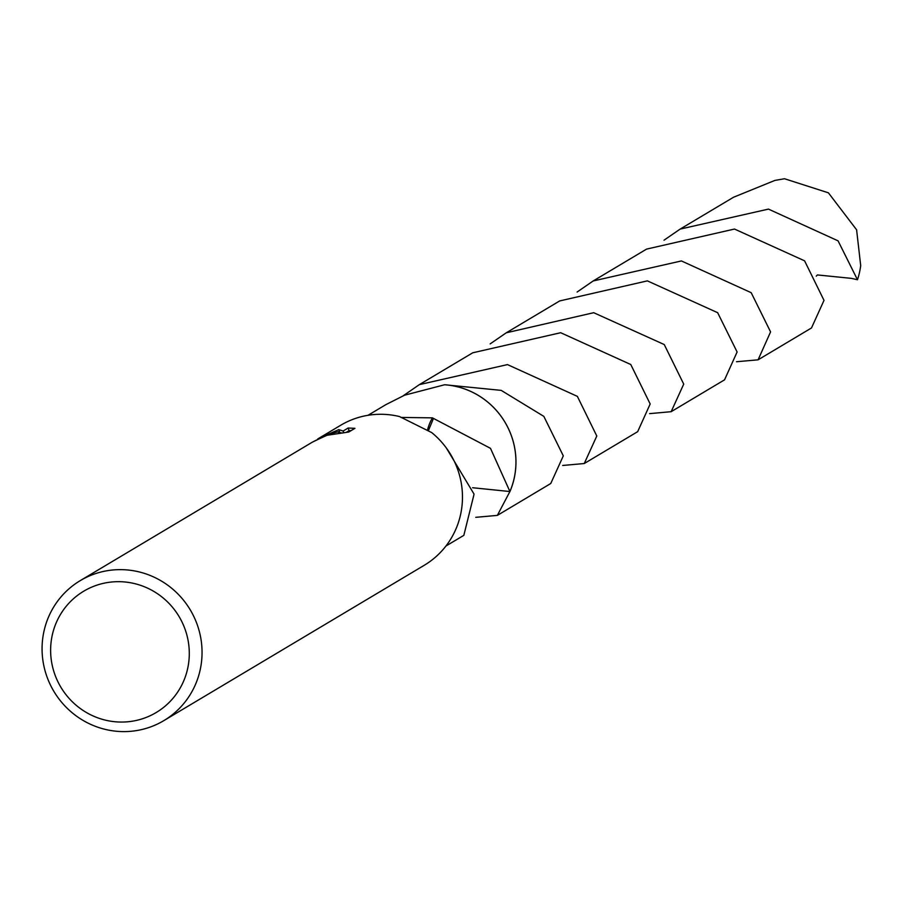 <?xml version="1.0" encoding="UTF-8"?>
<svg xmlns="http://www.w3.org/2000/svg" width="906" height="906" viewBox="0 0 906 906"><rect width="100%" height="100%" fill="white"/><g stroke="black" fill="none" stroke-linecap="round" stroke-linejoin="round"><path stroke-width="1.36" d="M96.047 585.446A70.657 68.856 59.2 0 1 185.039 629.172A70.657 68.856 59.2 0 1 143.873 718.288A70.657 68.856 59.2 0 1 54.881 674.574A70.657 68.856 59.2 0 1 96.047 585.446M94.473 573.985A81.529 79.445 59.2 0 1 194.065 617.009A81.529 79.445 59.2 0 1 163.827 720.632A81.529 79.445 59.2 0 1 149.649 727.258A81.529 79.445 59.2 0 1 50.057 684.223A81.529 79.445 59.2 0 1 80.294 580.599A81.529 79.445 59.2 0 1 94.473 573.985M445.956 546.012L463.838 535.344L473.872 494.959A76.093 74.145 -120.8 0 0 473.974 493.985L446.25 447.858M400.95 417.428L432.4 417.859A76.093 74.145 59.2 0 1 433.464 418.413L490.486 448.334L509.931 491.539L472.626 487.734M367.995 415.31L385.865 404.642L404.552 395.209L444.574 384.767A76.093 74.145 59.2 0 1 509.919 491.516L497.349 515.389L475.775 517.326M328.64 434.291L338.176 431.72L329.388 433.849L312.389 442.139L328.64 434.291M399.512 416.556L431.709 432.592A81.529 79.445 59.2 0 1 424.246 565.287L163.827 720.632M317.768 438.946L340.713 425.254A81.529 79.445 59.2 0 1 354.892 418.629A81.529 79.445 59.2 0 1 399.523 416.556M318.969 438.221L338.787 429.637L343.114 431.041L348.142 428.04L354.959 428.323L348.753 432.026L326.964 435.288L315.333 440.633A81.529 79.445 -120.8 0 0 310.316 443.374L80.294 580.599M338.504 432.615L338.176 431.72M311.166 442.875L312.389 442.139M351.177 430.577L349.082 430.644L346.069 432.445M342.547 433.011L338.47 432.536M349.082 430.644L348.142 428.04M343.748 432.808L343.114 431.041M339.705 432.196L338.787 429.625M432.4 417.859A50.736 49.434 -120.8 0 0 427.451 430.237M428.368 430.724L433.464 418.413M444.586 384.756A76.115 74.156 59.2 0 1 509.931 491.539M758.096 359.818L811.504 327.949L824.007 300.373L804.585 260.826L734.494 229.048L646.578 249.105L593.17 280.962L681.403 260.939L751.187 292.683L770.576 331.89L758.096 359.818L736.51 361.743M577.099 292.049L593.17 280.962M584.257 463.532L637.677 431.664L650.18 403.985L630.78 364.518L560.678 332.717L472.762 352.785L419.353 384.631L507.473 364.597L577.371 396.375L596.794 436.013L584.257 463.532L562.694 465.469M403.181 395.797L419.353 384.631M664.007 240.203L680.123 229.105L768.447 209.105L838.073 240.849L857.472 279.739L851.346 278.357L817.393 274.937L816.261 276.137M680.123 229.105L733.543 197.236L774.857 180.43L784.517 178.742L828.401 192.819L856.6 229.796L860.7 265.617A76.093 74.145 59.2 0 1 857.472 279.739M671.153 411.686L724.551 379.829L737.11 351.992L717.654 312.695L647.371 280.871L559.693 300.928L506.273 332.796L593.702 312.706L664.245 344.552L683.724 384.11L671.153 411.686L649.613 413.634M497.349 515.389L550.746 483.521L563.306 455.865L543.838 416.375L501.199 390.373L444.597 384.744A76.127 74.167 59.2 0 1 511.392 435.741A76.127 74.167 59.2 0 1 509.953 491.528M490.157 343.895L506.261 332.796M339.886 432.83L340.101 433.43"/></g></svg>
